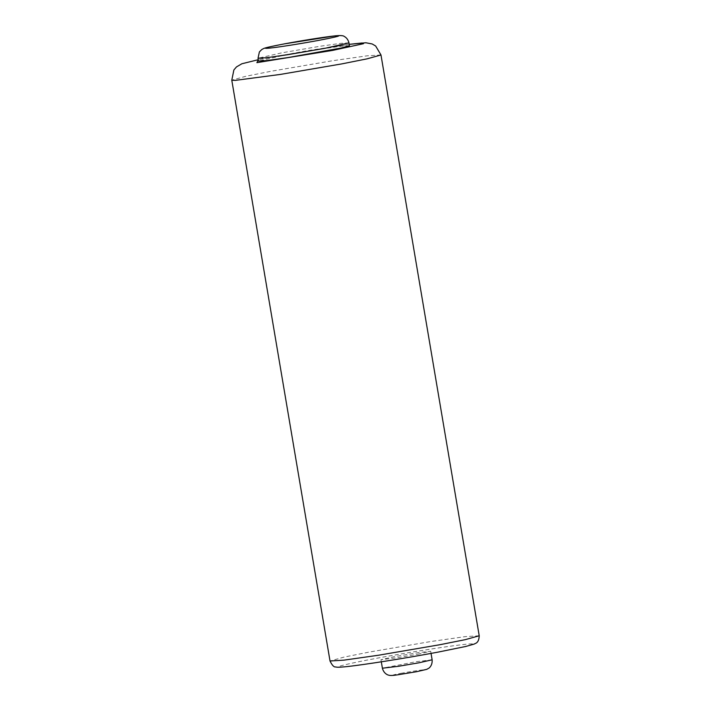<?xml version="1.0" encoding="UTF-8"?>
<svg xmlns="http://www.w3.org/2000/svg" width="711" height="711" viewBox="0 0 711 711"><rect width="100%" height="100%" fill="white"/><g stroke="black" fill="none" stroke-linecap="round" stroke-linejoin="round"><path stroke-width="0.53" stroke-dasharray="3.56 2.67" d="M400.942 673.335C419.01 669.904 435.496 668.18 416.459 671.717L394.321 675.228C391.494 675.29 393.698 674.659 400.942 673.335M417.624 654.253L430.688 651.276L418.486 652.6L394.01 656.715L380.954 659.692L397.102 657.764L417.624 654.253M275.308 56.373L258.289 59.733L308.005 50.597L349.217 44.331L275.308 56.373M349.448 45.7L340.978 46.215L319.914 49.21L282.391 55.636L258.511 61.075M432.128 659.799L415.971 661.719L382.394 668.207M437.86 652.138C456.524 648.743 488.128 642.006 465.216 644.335C440.687 646.957 389.859 655.702 373.773 658.83C355.109 662.225 323.514 668.953 346.417 666.634C370.946 664.012 421.774 655.266 437.86 652.138M479.214 635.767L465.314 636.621L430.759 641.535L369.196 652.076L344 657.106L330.02 660.999M380.98 54.969L367.08 55.822L332.526 60.737L270.962 71.278L245.766 76.308L231.786 80.201M348.968 42.856L340.498 43.371L319.435 46.366L281.911 52.801L258.031 58.24M431.044 653.409L430.679 651.276M381.309 661.817L380.954 659.692"/><path stroke-width="1.07" d="M258.289 59.733L256.893 62.657L332.65 50.392L363.454 43.709L362.121 42.989L349.217 44.349L365.863 42.758L372.2 43.975L375.648 45.993L380.98 54.969L367 58.862L341.804 63.892L280.241 74.442L235.314 80.379L231.786 80.201L233.875 69.971L236.461 66.932L241.856 63.768L258.28 59.706M258.511 61.075L266.981 60.559L288.044 57.564L340.933 48.064L349.448 45.7L348.968 42.856L325.087 48.295L287.564 54.72L266.501 57.715L258.031 58.24L258.511 61.075M319.603 40.198C338.312 36.599 343.306 35.168 334.57 35.923C325.656 36.812 301.642 40.616 284.516 43.851C265.807 47.459 260.813 48.881 269.549 48.126C278.463 47.237 302.477 43.433 319.603 40.198M432.128 659.799C432.599 665.754 428.786 668.376 428.52 668.376L426.707 669.353L416.61 671.691L397.742 674.81C392.899 675.583 389.85 675.681 388.57 675.112C388.215 675.174 383.851 673.877 382.394 668.207L398.542 666.287L419.063 662.776L432.128 659.799L431.044 653.409M479.214 635.767C478.885 643.544 475.135 643.224 474.237 644.068L465.616 646.495L437.994 652.12C407.136 657.951 364.076 664.803 346.852 666.607C337.272 667.585 336.614 667.167 335.645 666.945C333.983 667.291 332.108 665.309 330.02 660.999L343.92 660.146L378.474 655.24L440.038 644.69L465.234 639.66L479.214 635.767L380.98 54.969M382.394 668.207L381.309 661.817M330.02 660.999L231.786 80.201M258.031 58.24L259.391 51.93L261.684 49.601C264.376 48.241 261.817 48.241 284.364 43.878L335.37 35.817C340.693 35.346 343.689 35.594 344.364 36.563C344.08 36.394 347.581 37.621 348.968 42.856"/></g></svg>
